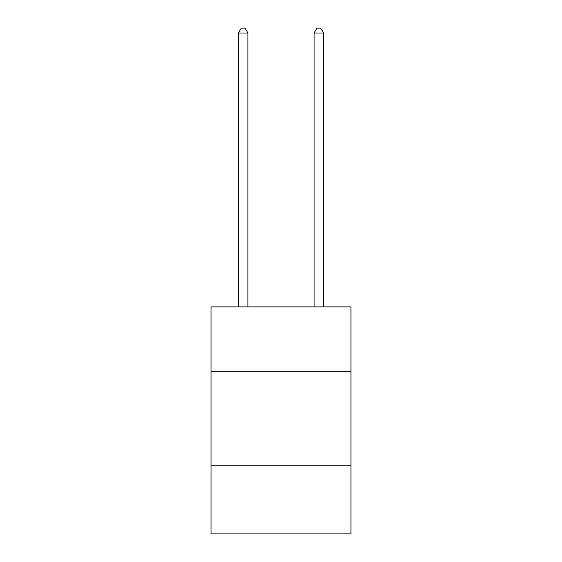 <?xml version="1.0" encoding="UTF-8"?>
<svg xmlns="http://www.w3.org/2000/svg" width="562" height="562" viewBox="0 0 562 562"><rect width="100%" height="100%" fill="white"/><g stroke="black" fill="none" stroke-linecap="round" stroke-linejoin="round"><path stroke-width="0.84" d="M350.99 371.229L350.99 306.915L211.01 306.915L211.01 371.229L350.99 371.229L350.99 533.9L211.01 533.9L211.01 371.229M350.99 465.807L211.01 465.807M247.898 306.915L247.898 33.017L238.443 33.017L238.443 306.915M238.443 33.017L241.281 28.1L245.06 28.1L247.898 33.017M323.557 306.915L323.557 33.017L314.102 33.017L314.102 306.915M314.102 33.017L316.94 28.1L320.719 28.1L323.557 33.017"/></g></svg>
